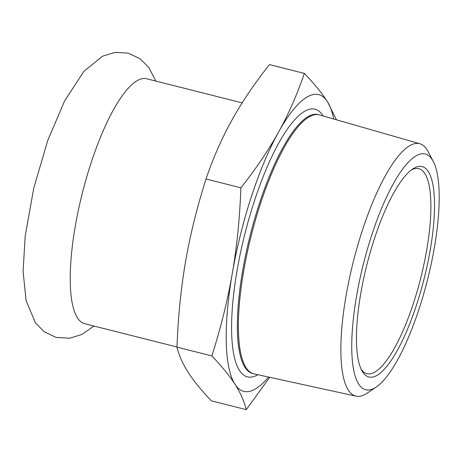 <?xml version="1.0" encoding="UTF-8"?>
<svg xmlns="http://www.w3.org/2000/svg" width="462" height="462" viewBox="0 0 462 462"><rect width="100%" height="100%" fill="white"/><g stroke="black" fill="none" stroke-linecap="round" stroke-linejoin="round"><path stroke-width="0.69" d="M242.157 102.864L146.564 78.742A126.322 34.303 104.2 0 0 75.271 226.282A126.322 34.303 104.2 0 0 84.742 323.706L176.975 346.979M356.606 295.957A121.575 33.016 -75.8 0 1 394.34 181.953A121.575 33.016 -75.8 0 1 433.246 161.411A121.575 33.016 -75.8 0 1 427.477 279.92A121.575 33.016 -75.8 0 1 376.322 386.971A121.575 33.016 -75.8 0 1 356.606 295.957M433.246 161.411L428.135 151.634A130.186 35.349 104.2 0 0 419.837 143.728A130.186 35.349 104.2 0 0 346.067 295.697A130.186 35.349 104.2 0 0 356.127 396.171A130.186 35.349 104.2 0 0 367.18 393.156L376.322 386.971M360.782 293.364A108.512 29.464 104.2 0 0 361.931 370.743A108.512 29.464 104.2 0 0 424.041 279.048A108.512 29.464 104.2 0 0 412.884 168.867A108.512 29.464 104.2 0 0 360.782 293.364M419.837 143.728L319.404 114.905A133.558 36.267 104.2 0 0 319.098 114.824A133.558 36.267 104.2 0 0 243.722 270.813A133.558 36.267 104.2 0 0 253.736 373.816A133.558 36.267 104.2 0 0 254.048 373.885L356.127 396.171M246.263 409.638L211.371 400.825C201.317 390.326 193.613 380.879 188.248 372.482C182.848 364.079 179.089 355.624 176.969 347.124L211.867 355.931C221.916 366.435 229.626 375.883 234.985 384.28C240.384 392.683 244.144 401.132 246.263 409.638L269.71 377.31M176.969 347.124C178.141 316.378 181.006 287.861 185.568 261.573C190.09 235.273 196.904 207.75 206.006 179.002C213.265 157.756 221.87 138.19 231.808 120.299C241.713 102.402 254.256 83.83 269.45 64.588L304.343 73.394C297.083 94.641 288.484 114.206 278.546 132.097C268.641 149.994 256.092 168.566 240.904 187.809C239.732 218.561 236.867 247.078 232.305 273.365C227.783 299.665 220.969 327.188 211.867 355.931M240.904 187.809L206.006 179.002M336.515 119.814L327.466 101.738C322.106 93.341 314.397 83.893 304.343 73.394M333.685 119.005A153.032 41.557 104.2 0 0 327.466 101.738A153.032 41.557 104.2 0 0 278.546 132.097A153.032 41.557 104.2 0 0 232.305 273.365A153.032 41.557 104.2 0 0 234.985 384.28A153.032 41.557 104.2 0 0 268.561 377.056M411.336 169.964A105.734 28.713 -75.8 0 1 418.745 168.665A105.734 28.713 -75.8 0 1 426.674 250.213A105.734 28.713 -75.8 0 1 367.001 373.7A105.734 28.713 -75.8 0 1 361.093 369.046M323.163 115.985A138.005 37.474 104.2 0 0 279.025 142.591A138.005 37.474 104.2 0 0 237.11 270.385A138.005 37.474 104.2 0 0 257.86 374.722M319.098 114.824L318.058 114.559A133.558 36.267 104.2 0 0 242.683 270.553A133.558 36.267 104.2 0 0 252.697 373.55L253.736 373.816M155.827 81.081L148.891 67.591L140.044 58.703L128.159 53.147L115.078 52.362L102.506 56.225L83.94 71.264L64.651 100.837L47.69 140.61L33.72 188.305L25.167 236.313L23.1 271.454L26.091 300.675L35.447 322.851L44.277 331.808L56.139 337.433L69.75 338.207L81.757 334.494L94.005 326.039"/></g></svg>
